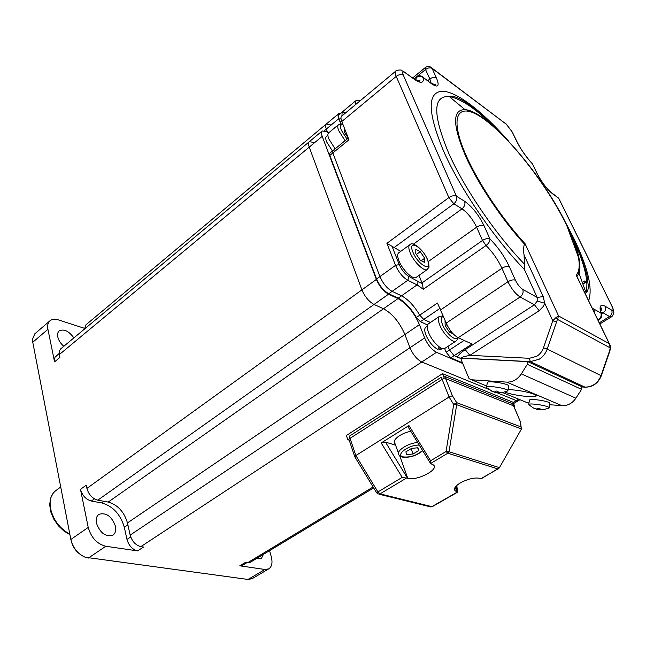 <?xml version="1.0" encoding="UTF-8"?>
<svg xmlns="http://www.w3.org/2000/svg" width="646" height="646" viewBox="0 0 646 646"><rect width="100%" height="100%" fill="white"/><g stroke="black" fill="none" stroke-linecap="round" stroke-linejoin="round"><path stroke-width="0.97" d="M73.878 337.898C68.872 331.067 64.002 328.717 59.271 330.849C57.752 332.133 57.252 334.144 57.777 336.873C58.608 340.385 60.619 343.527 63.809 346.296M115.456 526.24C111.718 516.307 106.235 512.326 99.016 514.305C96.553 516.057 95.689 518.996 96.432 523.123C100.146 533.095 105.605 537.125 112.824 535.219C115.368 533.426 116.248 530.439 115.456 526.24M49.807 320.925L34.819 333.804L32.3 339.78L70.85 539.467C72.99 547.937 77.746 553.856 85.119 557.223L248.04 579.462L252.231 578.638M248.04 579.462L264.892 569.473L239.787 565.807L242.613 565.258M239.787 565.807L245.528 562.335L247.733 562.666L373.105 486.995M462.649 363.456L436.526 352.312L421.798 361.994L489.49 389.643L421.798 361.994C416.961 359.442 413.02 354.686 409.96 347.742L404.905 334.507L409.96 347.742C413.02 354.686 416.961 359.442 421.798 361.994L140.844 546.637L143.501 547.033L137.606 550.901L105.839 546.266L88.332 558.055M496.79 392.623L516.275 400.585L496.79 392.623M70.85 539.467L88.227 527.402L80.484 489.337C82.268 495.555 85.894 499.455 91.336 501.038L101.729 502.919C112.937 506.157 120.463 514.289 124.315 527.314L126.987 539.458C128.869 545.725 132.406 549.536 137.606 550.901M80.484 489.337L86.233 485.17L86.903 488.4L361.913 289.86L309.232 147.118L361.913 289.86C364.869 296.732 368.906 301.601 374.034 304.468L383.538 308.74C392.453 313.698 399.575 322.289 404.905 334.507C399.575 322.289 392.453 313.698 383.538 308.74L374.034 304.468C368.906 301.601 364.869 296.732 361.913 289.86L376.368 279.427L322.209 136.346C321.199 133.585 321.199 131.784 322.209 130.952L326.513 131.752L328.515 132.963M322.209 136.346L309.232 147.118C308.255 144.357 308.279 142.556 309.321 141.692C308.279 142.556 308.255 144.357 309.232 147.118L59.279 354.614L59.86 357.456L54.555 361.857L47.933 329.307L32.558 342.445M269.568 550.658L271.239 556.569C272.782 562.658 271.934 566.768 268.688 568.9L251.875 578.856M47.933 329.307C47.206 325.398 47.925 322.524 50.089 320.674C52.181 319.084 54.942 318.825 58.382 319.891L84.489 328.321M338.552 113.777L326.303 124.016C325.374 124.791 325.382 126.463 326.335 129.038L327.627 132.43L326.335 129.038C325.382 126.463 325.374 124.791 326.303 124.016L330.34 124.807M140.844 546.637C135.62 545.248 132.067 541.405 130.161 535.106L127.456 522.913C124.145 511.793 117.725 504.849 108.197 502.071L97.796 500.165C92.346 498.567 88.712 494.65 86.903 488.4M513.554 403.572L518.326 400.698L516.275 400.585L518.488 400.601M250.535 562.133L247.733 562.666M322.071 131.065L309.321 141.692L313.673 142.419M59.279 354.614L59.271 351.198L60.748 348.84L309.184 141.813M84.521 329.032L85.958 324.801L326.182 124.113M88.227 527.402C91.183 537.698 97.061 543.989 105.839 546.266M264.892 569.473L268.688 568.9M256.454 558.564L261.194 558.822L263.455 554.349M54.555 361.857L54.401 359.321L55.031 357.246L59.109 353.507M84.513 328.935L82.745 330.51M79.66 553.985C75.663 550.893 72.95 546.92 71.528 542.059M457.505 492.22L455.139 490.758C453.379 488.747 455.18 486.091 460.55 482.78C468.116 478.839 474.568 477.346 479.93 478.306L482.15 478.202M354.807 456.819L355.849 455.543L449.075 397.007L452.386 395.748L444.771 376.44L512.633 403.75L520.514 422.024L521.104 426.966L520.232 421.757M481.205 478.524L497.945 468.931L447.831 453.209L430.535 463.537L433.393 464.934C439.611 469.464 416.751 481.23 407.747 478.234L406.455 478.08L380.026 493.867L377.91 491.937L355.849 455.543L349.325 436.203L441.299 377.183L449.075 397.007L453.702 404.444L456.69 404.687L449.018 451.724L446.055 451.506L453.702 404.444L456.698 402.676L521.104 426.966L521.12 428.823L456.69 404.687L456.698 402.676L452.386 395.748M430.446 463.303L408.248 427.176L408.95 425.569L381.197 442.946L385.46 442.09L395.578 445.175M406.455 478.08L402.208 477.386L381.197 442.946M520.458 423.114L520.514 422.024M521.225 429.388L499.221 468.059M430.535 463.537L430.591 460.768L446.055 451.506L447.831 453.209L449.018 451.724L499.083 467.543L498.389 468.907M514.014 406.681L514.692 406.269L444.214 378.047L347.831 439.748L349.195 440.152M514.692 406.269L512.981 402.208L442.494 373.687L346.401 435.493L347.831 439.748M444.214 378.047L442.494 373.687M398.388 453.024L395.053 443.697C391.161 440.645 400.924 432.901 410.816 431.358M413.044 454.009L406.665 454.655L405.882 451.861L411.55 448.389L417.978 447.751L418.689 450.577L413.044 454.009L411.098 448.663M417.663 447.783L418.689 450.577M376.368 279.427C379.388 286.323 383.449 291.241 388.545 294.18L397.976 298.597C406.843 303.693 413.989 312.373 419.44 324.639L424.64 337.915C427.765 344.891 431.722 349.688 436.526 352.312M340.474 113.518L338.665 113.68C337.761 114.431 337.801 116.102 338.779 118.678L340.854 123.984M395.594 71.27L341.669 116.167C340.7 116.966 340.741 118.751 341.791 121.521L348.969 139.802L332.835 152.949L379.937 276.593C382.973 283.489 387.035 288.415 392.122 291.37L401.529 295.82L392.122 291.37C387.035 288.415 382.973 283.489 379.937 276.593L332.835 152.949L332.843 150.688L332.835 152.949L329.799 155.428L376.602 278.999L395.538 265.336L386.922 243.324L392.065 246.336L399.252 264.602C401.747 270.133 405.01 274.122 409.039 276.561L422.379 283.747L418.979 275.39M496.516 129.281C476.901 109.416 461.058 98.499 448.978 96.529C432.86 95.745 432.691 114.439 448.469 152.618C463.876 187.752 495.498 234.24 524.399 264.125L524.092 255.081L543.229 296.619L544.707 303.232L543.367 306.349L539.184 310.726L469.86 355.34C463.683 356.64 460.703 357.545 460.897 358.046L461.898 359.006L454.122 355.647L449.471 349.987L454.122 355.647L450.755 357.836L446.103 352.191L464.094 340.426M462.391 362.802L450.755 357.836M345.772 112.751L342.17 112.097L341.904 115.973L342.17 112.097L355.381 101.075M334.539 150.986L332.843 150.688L348.291 138.074M427.547 324.938L420.401 321.692L416.395 317.444C410.816 308.061 404.751 301.634 398.194 298.161L401.529 295.82C408.07 299.316 414.143 305.76 419.73 315.159L423.736 319.415L430.43 322.483L423.736 319.415L419.73 315.159C414.143 305.76 408.07 299.316 401.529 295.82L417.098 284.886L407.779 280.283L388.771 293.744C383.676 290.805 379.622 285.895 376.602 278.999M448.001 346.329L449.471 349.987L448.001 346.329M444.634 348.509L446.103 352.191M398.194 298.161L388.771 293.744M329.799 155.428L329.807 153.167L332.779 150.736M341.201 124.016L339.425 119.486C338.447 116.902 338.415 115.238 339.32 114.479L342.057 112.194M524.399 264.125L524.374 269.422C493.536 237.72 459.637 187.921 443.317 150.478C427.523 112.024 427.184 92.265 442.3 91.215C456.883 91.441 482.748 111.701 508.547 141.103M566.679 224.873C577.766 247.652 581.885 263.786 579.034 273.282L577.007 276.407L576.208 275.236C582.369 267.799 579.034 250.834 566.219 224.332C547.364 185.919 511.584 139.552 485.154 119.978C458.531 99.872 447.371 114.14 466.832 157.075C479.033 184.247 502.677 219.47 525.101 243.768L558.604 315.975L547.21 349.058C545.636 353.427 542.955 356.818 539.168 359.241L530.301 361.647L460.897 358.046M524.092 255.081C523.317 250.632 523.438 246.974 524.463 244.107L525.101 243.768M461.494 358.829L454.122 355.647L472.016 344.027L458.159 337.729C453.411 335.008 449.43 330.138 446.208 323.121L437.471 303.022L416.395 317.444M457.521 357.117C458.28 355.058 460.848 352.579 465.217 349.664L534.452 304.783L520.119 296.99L458.159 337.729M579.502 260.637L579.147 259.91M400.762 251.326L392.065 246.336M422.379 283.747L423.292 289.263L417.098 284.886L418.358 281.204M465.217 349.664L469.86 355.34L529.397 358.296L536.786 356.277C539.943 354.25 542.172 351.424 543.48 347.79L552.758 320.731L544.707 303.232L537.206 301.028L537.181 297.418L524.374 269.422M446.208 323.121L507.958 281.761L501.942 268.276C497.937 259.692 492.632 252.101 486.034 245.512C488.756 243.38 490.064 241.208 489.959 238.996C497.985 247.063 504.453 256.325 509.379 266.79L515.435 280.251C517.551 284.515 519.982 287.559 522.719 289.392L537.181 297.418L543.229 296.619M416.016 80.144L416.177 77.633C418.769 75.881 421.168 75.921 423.388 77.77C423.905 83.253 420.861 83.754 414.256 79.256L405.357 72.812C402.781 71.173 402.103 71.964 403.322 75.194L456.423 196.182L464.595 201.261C472.226 206.744 478.71 214.908 484.04 225.753L489.959 238.996C487.916 238.14 485.429 238.624 482.497 240.449L476.627 227.182C472.638 219.018 467.769 212.905 462.019 208.828L453.823 203.813L393.882 247.733M531.723 163.018L532.369 163.818C526.046 156.962 520.87 149.549 516.832 141.579L512.003 131.639L506.23 124.161L432.077 68.411L436.413 77.9C439.708 85.999 438.214 88.042 431.916 84.028L423.195 77.407C421.071 75.404 418.794 75.227 416.355 76.89L414.377 79.103M601.628 315.095L600.804 312.906C599.044 305.946 600.562 303.765 605.35 306.357L611.681 310.137C613.401 310.912 613.49 309.612 611.956 306.244L558.564 198.056L552.79 193.986C547.146 189.448 542.01 182.826 537.399 174.113L532.32 163.656C526.062 156.889 520.951 149.573 516.986 141.7L516.832 141.579M556.489 322.007L552.758 320.731L556.109 317.436L558.604 315.975L609.235 343.624L610.276 345.562M543.48 347.79L547.21 349.058L601.038 375.641L609.687 350.544L610.195 347.887L609.235 343.624L576.208 275.236M556.109 317.436L557.789 319.56L610.195 347.887L610.551 347.12M508.087 389.538C518.076 390.079 526.74 391.637 534.072 394.23L535.954 395.352C539.289 398.485 513.11 395.683 505.035 392.106M527.774 361.631L527.314 364.328L581.57 389.352L581.981 386.833L527.774 361.631L462.035 358.215L461.591 360.791L469.093 378.685L471.515 379.775L506.747 382.125C512.649 382.246 517.511 379.501 521.33 373.889L527.314 364.328M521.33 373.889L575.901 398.194L581.57 389.352M575.901 398.194C572.283 403.387 567.632 405.882 561.939 405.68L549.673 404.703M528.969 403.056L525.699 402.07M440.62 347.774L438.997 349.744L440.887 349.389M427.248 326.254L425.908 327.159C424.357 328.257 424.357 330.873 425.892 335.024C429.001 341.952 432.941 346.732 437.713 349.349L439.304 346.926M438.997 349.744L438.432 348.315M327.885 135.143L326.529 136.266C325.503 137.105 325.503 138.914 326.529 141.708L332.448 151.011M335.113 148.838L328.741 138.761C327.611 135.692 327.603 133.706 328.717 132.793L338.415 124.751M348.259 137.994L344.165 131.905L344.576 128.611M345.642 134.11L346.466 133.439M445.013 348.291L444.779 348.444C441.549 350.77 431.794 341.209 428.516 332.424C426.812 327.861 426.804 324.986 428.492 323.791L439.32 316.467M453.161 333.82L449.535 332.165L445.159 325.641L445.054 321.119L445.474 321.32M445.255 325.778L446.895 324.68M449.6 332.197L450.989 331.277M416.282 277.304L416.064 277.457C412.867 279.993 402.192 269.624 398.873 260.653C397.314 256.51 397.29 253.87 398.808 252.748L409.701 244.826M420.28 251.69L424.688 258.255L424.688 262.51L420.231 260.176L415.782 253.547L415.83 249.316L420.28 251.69L416.404 254.484M421.249 260.709L424.688 258.255M549.867 403.516L549.948 403.031C548.89 402.151 545.822 401.255 540.742 400.342C533.176 399.212 529.413 399.188 529.437 400.262L528.767 404.267M543.108 409.871L549.157 407.981L549.205 407.529C548.139 406.665 545.071 405.777 539.983 404.864C532.425 403.726 528.654 403.677 528.686 404.727M537.238 409.402L539.273 409.887L543.302 409.629L539.491 409.637L539.975 408.547L537.908 408.191L537.424 409.281L533.822 408.006L537.012 409.483M539.676 408.506L539.491 409.637M539.507 408.482L539.273 409.887M539.265 408.45L539.006 409.693M508.66 386.187L508.757 385.622C507.562 384.604 504.235 383.611 498.752 382.626C491.017 381.487 487.205 381.511 487.318 382.715L486.608 386.873M501.369 392.873L507.877 390.895L507.95 390.354C506.755 389.36 503.42 388.375 497.945 387.39C490.201 386.235 486.39 386.251 486.511 387.422M495.458 392.38L501.603 392.841L497.743 392.566L498.123 391.355L495.95 390.991L495.579 392.195L491.671 391.153L495.32 392.461M497.953 391.339L497.743 392.566M497.864 391.323L497.598 392.857M497.727 391.306L497.452 392.711M513.102 402.498L518.625 399.163M338.779 118.678L324.276 130.75M419.44 324.639L127.456 522.913M130.161 535.106L424.64 337.915M388.545 294.18L97.796 500.165M108.197 502.071L397.976 298.597M130.71 536.971L126.987 539.458M127.892 524.883L124.315 527.314M104.03 501.304L101.729 502.919M94.413 498.849L91.336 501.038M455.164 487.237L456.803 491.566M354.832 456.835L376.586 492.728L377.91 493.932L380.026 493.867L431.875 506.642L457.538 491.945M408.95 425.569L430.591 460.768M376.586 492.728L402.208 477.386M457.029 491.622L456.431 485.776M385.46 442.09L407.489 478.169M407.747 478.234L399.696 455.753M432.44 506.577L429.8 506.682L378.968 494.19M521.564 428.169L521.403 427.329L521.306 429.251L499.285 467.938L482.037 478.266M419.286 445.134C409.338 444.432 394.908 454.978 403.047 456.867C410.129 457.659 416.638 455.519 422.557 450.456M401.57 456.875L399.147 455.147C394.714 451.82 407.529 443.035 417.696 442.55M60.659 487.036L56.041 490.435C51.042 494.166 49.209 500.19 50.541 508.507C53.263 519.965 59.69 528.501 69.808 534.097M340.967 118.21L339.425 119.486M440.152 308.255L420.401 321.692M564.475 220.48L573.083 236.888C587.812 267.081 592.988 288.366 588.627 300.737M579.05 273.226L578.558 271.514M524.463 244.107C501.845 219.462 478.113 184.021 465.831 156.655C452.475 125.187 452.2 109.521 464.999 109.659C487.544 110.716 542.438 174.275 566.639 224.784M584.444 283.061L582.813 284.111M599.294 322.83L609.477 316.548L603.13 312.825L601.45 313.867M386.922 243.324L448.865 197.595L396.208 76.389L341.791 121.521M403.322 75.194C401.239 74.072 398.865 74.476 396.208 76.389C395.037 73.604 394.868 71.867 395.707 71.173C395.562 70.252 401.489 69.55 401.36 70.301L405.357 72.812M611.374 316.847L609.477 316.548C611.851 314.772 612.586 312.632 611.681 310.137M509.379 266.79C507.376 265.99 504.897 266.483 501.942 268.276L440.806 309.797M522.719 289.392C523.68 292.331 522.816 294.859 520.119 296.99C515.532 293.97 511.479 288.891 507.958 281.761C510.946 279.976 513.441 279.468 515.435 280.251M355.292 104.822L355.486 100.986C356.64 100.122 358.15 100.09 360.024 100.881M409.039 276.561L407.779 280.283C402.724 277.239 398.647 272.257 395.538 265.336L399.252 264.602M592.237 308.215L600.804 312.906C601.725 315.482 600.966 317.687 598.527 319.52L597.38 318.858M421.991 282.891L482.497 240.449L486.034 245.512L423.292 289.263M605.35 306.357C606.255 308.877 605.512 311.033 603.13 312.825L600.756 311.953M581.965 386.93L584.921 387.124L530.301 361.647L529.397 358.296M585.462 294.196L585.93 293.042C589.023 281.777 584.582 263.431 572.614 238.003M597.889 319.915L599.286 319.673C601.596 317.953 602.185 315.789 601.063 313.197C600.304 309.515 600.255 307.746 600.917 307.876C602.08 308.029 601.927 309.264 600.457 311.582M413.262 244.261L462.019 208.828C464.619 206.591 465.475 204.071 464.595 201.261M428.306 261.541L476.627 227.182C479.534 225.357 482.005 224.881 484.04 225.753M427.717 80.726L429.832 79.014L425.528 69.51L417.211 76.325M359.636 101.204L358.352 102.27M431.1 82.971L429.832 79.014C432.335 77.237 434.532 76.866 436.413 77.9M425.528 69.51L425.278 67.58C427.644 65.965 429.848 66.134 431.899 68.08L432.077 68.411C430.196 67.362 428.015 67.733 425.528 69.51M453.823 203.813L448.865 197.595C451.78 195.706 454.3 195.229 456.423 196.182C457.295 199.008 456.431 201.552 453.823 203.813M599.335 319.641L598.115 320.392M539.184 310.726L534.452 304.783L537.206 301.028M403.193 71.173L414.256 79.256M412.39 77.673L414.054 78.877C416.775 80.774 418.632 81.549 419.617 81.202C420.562 80.379 419.399 80.152 416.121 80.508M421.733 76.268L431.916 84.028M430.131 82.502L435.21 85.159C435.751 84.424 434.726 84.093 432.134 84.182M430.543 67.006L506.23 124.161M504.607 122.764L506.052 123.846L512.003 131.639M512.633 132.737L517.454 142.645M532.966 164.851L537.399 174.113M537.989 175.123L537.545 174.234C542.091 182.826 547.097 189.286 552.58 193.622L552.79 193.986M551.086 192.476L556.634 196.481M559.113 198.992L611.956 306.244M612.456 307.092L612.093 306.333C613.409 309.507 613.942 311.477 613.7 312.244C614.427 312.212 612.012 317.38 611.253 316.928L599.843 323.961M594.28 312.438L594.086 308.982M576.434 275.495L609.453 343.866L610.551 347.532L609.937 350.713L601.297 375.802C598.188 383.296 592.842 387.091 585.26 387.18L584.921 387.124C592.471 387.059 597.841 383.231 601.038 375.641L601.273 375.867M442.995 315.191L442.058 315.821M433.288 84.028L432.828 84.4M584.355 282.593L586.285 281.341M586.794 281.656L584.46 283.158M561.939 405.68L506.747 382.125M471.515 379.775L486.745 386.042M502.838 392.663L527.879 402.967M343.091 124.84C340.442 124.298 339.828 126.059 341.258 130.121L347.023 139.108M345.077 140.699L338.657 130.573C337.503 127.504 337.478 125.526 338.561 124.63L342.945 124.468M443.608 316.702C440.935 316.71 440.532 319.261 442.405 324.365C445.78 333.288 456.06 342.13 457.295 337.277M456.326 340.83L455.947 341.112C452.789 343.397 443.027 333.732 439.684 324.93C437.94 320.359 437.891 317.493 439.546 316.322L443.366 316.104M412.867 252.005C417.97 265.256 433.345 273.153 427.523 259.757C422.581 246.909 407.238 238.576 412.867 252.005M427.628 269.245L427.264 269.535C424.147 272.023 413.472 261.533 410.073 252.554C408.482 248.395 408.425 245.771 409.911 244.672C412.794 241.12 423.405 249.687 427.684 259.862C429.824 269.915 429.17 265.95 427.264 269.535L416.064 277.457M250.301 562.278L373.663 487.908M247.079 562.569L242.379 565.403M454.445 488.909L455.139 490.758M456.819 485.412L457.481 491.872M457.538 492.204L432.384 506.609L430.656 506.94M348.848 439.102L354.719 456.56M513.667 405.858L520.458 421.943M402.256 457.093C409.669 457.925 416.492 455.81 422.734 450.747M55.249 491.033L53.214 493.084L50.493 498.397L49.685 504.865L50.816 511.963L53.771 519.118L58.285 525.683L63.954 531.077L69.921 534.654M518.326 400.698L519.957 399.712M501.918 134.279C480.931 111.411 457.739 93.896 449.115 96.432L464.999 109.659C488.529 111.944 542.083 174.081 566.356 224.437L578.889 258.481L579.777 266.128L579.034 273.282L586.083 292.969C587.561 291.895 588.296 289.521 588.296 285.855L586.826 274.502L581.327 256.793L572.38 236.355L567.616 226.988M412.81 77.811L425.238 67.612M414.013 78.812L416.315 76.922M585.018 387.164L581.957 386.962M584.719 280.978L582.264 282.552M440.669 349.526L442.244 348.501M444.779 348.444L455.947 341.112C457.328 339.885 457.941 338.698 457.788 337.543M549.948 403.031L549.205 407.529M529.639 405.308L533.693 408.167M508.757 385.622L507.95 390.354M487.649 388.117L491.727 391.016"/></g></svg>
